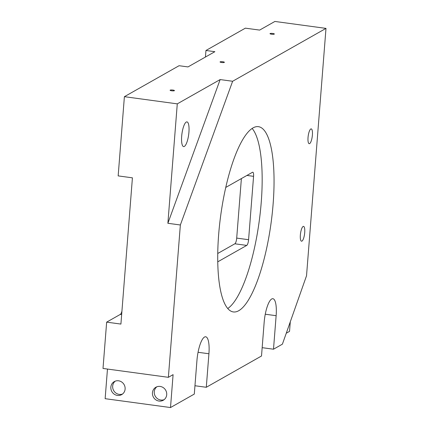 <?xml version="1.0" encoding="UTF-8"?>
<svg xmlns="http://www.w3.org/2000/svg" width="429" height="429" viewBox="0 0 429 429"><rect width="100%" height="100%" fill="white"/><g stroke="black" fill="none" stroke-linecap="round" stroke-linejoin="round"><path stroke-width="0.64" d="M171.632 90.787A2.183 0.424 -175.5 0 1 170.099 90.251A2.183 0.424 -175.5 0 1 172.302 89.999A2.183 0.424 -175.5 0 1 174.447 90.594A2.183 0.424 -175.5 0 1 171.632 90.787M221.589 62.489A2.183 0.424 -175.5 0 1 220.05 61.958A2.183 0.424 -175.5 0 1 222.254 61.706A2.183 0.424 -175.5 0 1 224.399 62.302A2.183 0.424 -175.5 0 1 221.589 62.489M271.541 34.197A2.183 0.424 -175.5 0 1 270.002 33.666A2.183 0.424 -175.5 0 1 272.211 33.408A2.183 0.424 -175.5 0 1 274.351 34.009A2.183 0.424 -175.5 0 1 271.541 34.197M124.394 96.681L118.163 175.895L132.422 177.831L120.914 324.077L106.649 322.141L103.008 368.452L168.372 377.322L173.091 374.646L170.506 407.55L194.299 394.074L196.938 360.558A20.565 5.598 -82.3 0 1 205.695 336.781A20.565 5.598 -82.3 0 1 208.923 353.764L206.29 387.28L261.508 356L264.146 322.49A20.565 5.598 -82.3 0 1 272.903 298.713A20.565 5.598 -82.3 0 1 276.137 315.696L273.498 349.211L282.4 344.171L306.526 275.777L325.992 28.384L274.892 21.45L259.631 30.094L245.372 28.158L205.952 50.483L214.87 51.695L187.982 66.924L179.07 65.712L124.394 96.681L177.279 103.861L220.147 79.574L232.625 81.269L180.357 224.984L167.878 223.289L177.279 103.861M290.288 321.798L289.537 331.365L286.261 333.22M273.498 349.211L262.162 347.672M234.861 243.79L246.745 245.404A4.987 1.357 97.7 0 0 248.584 239.709L236.701 238.095A4.987 1.357 97.7 0 1 234.861 243.79L217.739 253.491M241.382 178.582L236.701 238.095M246.938 175.434L253.571 176.335L248.584 239.709M253.571 176.335A4.987 1.357 97.7 0 0 252.788 172.217A4.987 1.357 97.7 0 0 252.504 172.281L225.788 187.414M246.745 245.404L217.744 261.835M252.161 128.475A93.479 25.456 -82.3 0 1 259.223 221.112A93.479 25.456 -82.3 0 1 227.729 308.526M218.64 234.738A93.479 25.456 -82.3 0 1 258.456 126.673A93.479 25.456 -82.3 0 1 271.112 222.726A93.479 25.456 -82.3 0 1 233.317 311.937A93.479 25.456 -82.3 0 1 218.64 234.738M181.671 136.304A12.462 3.394 -82.3 0 1 186.98 121.895A12.462 3.394 -82.3 0 1 188.663 134.701A12.462 3.394 -82.3 0 1 183.628 146.595A12.462 3.394 -82.3 0 1 181.671 136.304M220.147 79.574L167.878 223.289M232.625 81.269L325.992 28.384M164.13 399.672A7.481 7.046 60.5 0 1 160.821 400.032A7.481 7.046 60.5 0 1 154.569 394.573A7.481 7.046 60.5 0 1 156.842 386.802M159.003 401.061A7.481 7.046 60.5 0 1 152.611 395.066A7.481 7.046 60.5 0 1 155.893 387.242A7.481 7.046 60.5 0 1 165.712 390.277A7.481 7.046 60.5 0 1 163.267 400.257A7.481 7.046 60.5 0 1 159.003 401.061M122.538 394.026A7.481 7.046 60.5 0 1 119.224 394.39A7.481 7.046 60.5 0 1 112.977 388.926A7.481 7.046 60.5 0 1 115.245 381.156M117.407 395.42A7.481 7.046 60.5 0 1 111.02 389.425A7.481 7.046 60.5 0 1 114.296 381.601A7.481 7.046 60.5 0 1 124.115 384.636A7.481 7.046 60.5 0 1 121.67 394.616A7.481 7.046 60.5 0 1 117.407 395.42M170.506 407.55L105.137 398.68L107.47 369.058M168.372 377.322L180.357 224.984M312.392 135.06A7.481 2.038 -82.3 0 1 309.207 143.704A7.481 2.038 -82.3 0 1 308.194 136.02A7.481 2.038 -82.3 0 1 311.218 128.882A7.481 2.038 -82.3 0 1 312.392 135.06M304.719 232.556A7.481 2.038 -82.3 0 1 301.533 241.2A7.481 2.038 -82.3 0 1 300.52 233.515A7.481 2.038 -82.3 0 1 303.544 226.378A7.481 2.038 -82.3 0 1 304.719 232.556M206.29 387.28L194.954 385.741M205.437 57.036L205.952 50.483M106.649 322.141L120.276 314.425L121.659 314.613M121.933 311.116A6.231 1.695 -82.3 0 1 120.276 314.425M198.059 352.289L208.923 353.764M265.267 314.221L276.137 315.696"/></g></svg>
